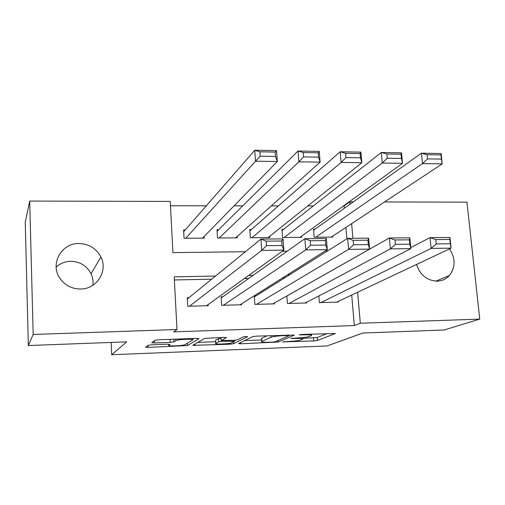 <?xml version="1.0" encoding="UTF-8"?>
<svg xmlns="http://www.w3.org/2000/svg" width="505" height="505" viewBox="0 0 505 505"><rect width="100%" height="100%" fill="white"/><g stroke="black" fill="none" stroke-linecap="round" stroke-linejoin="round"><path stroke-width="0.76" d="M282.642 341.917L313.782 340.932L317.493 340.458L335.408 333.515L302.11 334.443L299.307 334.828L304.85 334.853C309.9 334.72 312.103 334.973 311.471 335.623L309.716 336.362C307.305 337.138 303.215 337.668 297.432 337.952L290.785 338.451L296.157 338.489C301.106 338.35 303.284 338.59 302.691 339.202L301.037 339.903C298.733 340.641 294.762 341.153 289.125 341.437L282.642 341.917M56.143 267.101C60.253 263.376 65.12 261.445 70.738 261.293C80.017 261.577 86.784 265.731 91.039 273.742C92.762 277.434 93.368 281.285 92.863 285.293M78.969 243.511C88.994 243.871 96.316 248.391 100.931 257.058C108.19 271.002 96.821 289.176 80.566 289.024C71.95 288.948 65.12 285.47 60.082 278.59C49.559 264.374 61.345 242.937 78.969 243.511M416.846 265.554L419.51 271.204M449.507 248.902C455.605 258.377 455.579 267.24 449.431 275.49C446.155 279.076 442.058 280.963 437.147 281.152C426.965 280.565 420.091 274.998 416.53 264.462M151.765 344.82L148.154 345.294L145.585 347.175L148.154 347.415L187.469 345.54L199.014 338.647L196.533 338.356L158.791 339.758L155.029 340.263L151.702 342.699L154.334 342.971L170.217 342.365L173.922 341.866L175.784 340.648C177.684 339.297 195.265 338.666 192.575 340.035L185.12 344.574C183.391 345.824 166.555 346.481 168.828 345.205L169.951 344.473L167.433 344.214L151.765 344.82M384.526 201.956L466.955 202.158L479.75 319.122L444.116 329.999L362.836 333.035L327.07 345.95L111.674 354.744L126.73 341.853L28.343 345.534L33.172 334.462L29.7 201.072L170.223 201.419L172.925 252.614L245.417 251.724M479.75 319.122L360.311 323.225L357.616 292.256M215.534 276.052L174.206 276.841L176.99 329.519L173.657 331.873L354.327 325.555L360.311 323.225M176.99 329.519L33.172 334.462M238.581 343.539L240.74 343.791L278.287 341.992L294.333 335.061L256.527 336.128L252.645 336.652L238.581 343.539M229.838 344.214L192.708 345.338L204.512 338.438L224.151 337.334L226.524 337.611L221.114 340.515L233.544 340.389L237.312 339.89L243.246 336.885C245.323 336.475 246.762 336.418 247.564 336.715L233.48 343.741L229.838 344.214L229.781 343.261M185.278 229.901L183.593 229.914L184.054 238.284L204.216 238.126L204.121 236.523M218.665 229.712L217.011 229.718L217.522 238.013L237.293 237.855L237.205 236.479M251.421 229.523L249.798 229.535L250.354 237.748L269.752 237.59L269.664 236.384M283.551 229.339L281.96 229.352L282.56 237.489L301.592 237.331L301.51 236.264M318.844 295.924L319.375 302.609L338.255 302.085L338.198 301.416M286.872 295.962L287.427 303.492L306.668 302.962L306.611 302.211M255.928 295.93L254.286 295.974L254.861 304.395L274.474 303.852L274.417 303.013M222.806 296.77L221.133 296.814L221.657 305.317L241.655 304.761L241.592 303.802M354.327 325.555L351.707 295.04M284.915 277.731L282.762 277.775M248.681 278.463L244.338 278.545M211.658 279.202L174.37 279.953M189.028 297.622L187.323 297.666L187.797 306.257L208.193 305.689L208.123 304.572M344.258 208.319L344.056 205.977L343.451 205.977M313.321 205.939L307.772 205.933M278.394 205.895L271.324 205.882M242.728 205.851L234.067 205.838M206.305 205.806L170.45 205.762M346.878 238.821L345.9 227.452M315.082 229.163L313.523 229.169L314.161 237.23L332.845 237.079L332.763 236.119M111.176 342.44L111.674 354.744M28.343 345.534L25.25 222.232L29.7 201.072M344.056 205.977L349.75 201.867L353.279 201.874M352.919 238.297L351.644 223.658M349.959 204.247L349.75 201.867M282.295 251.275L287.181 251.212M325.517 250.745L327.934 250.72M289.864 274.625L287.68 274.663M253.106 275.326L248.7 275.414M302.628 338.375L317.26 337.479L327.303 333.508M244.59 340.597L261.59 339.947M272.637 342.081L275.219 341.746L289.119 335.673L283.286 335.655C277.283 335.951 273.154 336.5 270.895 337.29L261.697 341.513C261.117 342.144 263.383 342.39 268.49 342.238L272.637 342.081M261.514 338.88L261.489 338.451L267.265 335.73M215.648 341.702L197.752 342.39M215.793 343.368L215.749 343.394C213.356 344.644 229.579 343.987 231.65 342.756L234.774 341.172L222.434 341.311L218.709 341.803L215.793 343.368L215.584 340.673M220.975 338.249L218.52 338.672L218.709 341.803M215.61 340.269L218.52 338.672M154.265 341.531L153.242 341.569M192.115 339.493L193.813 338.457M315.726 237.217L422.489 163.595L421.435 153.185L441.124 153.533L442.216 163.879L331.293 237.091M313.605 230.217L421.435 153.185L427.091 154.694L427.52 158.873L441.383 159.094L440.941 154.928L427.091 154.694M441.383 159.094L442.216 163.879L422.489 163.595L427.52 158.873M440.941 154.928L441.124 153.533M320.959 302.564L431.112 248.391L430.014 237.64L410.767 247.583M435.809 239.591L430.014 237.64L449.974 237.47L451.098 248.151L431.112 248.391L436.251 243.909L450.302 243.757L449.848 239.458L435.809 239.591L436.251 243.909M336.69 302.129L451.098 248.151L450.302 243.757M449.974 237.47L449.848 239.458M284.151 237.476L382.304 163.02L381.319 152.485L401.5 152.838L402.523 163.311L300.014 237.344M282.049 230.526L381.319 152.485L386.843 154L387.247 158.235L401.456 158.456L401.046 154.246L386.843 154M401.456 158.456L402.523 163.311L382.304 163.02L387.247 158.235M401.046 154.246L401.5 152.838M251.976 237.735L341.109 162.427L340.193 151.759L360.879 152.125L361.839 162.724L268.142 237.602M249.887 230.867L340.193 151.759L345.584 153.293L345.957 157.579L360.526 157.806L360.141 153.545L345.584 153.293M360.526 157.806L361.839 162.724L341.109 162.427L345.957 157.579M360.141 153.545L360.879 152.125M219.176 238L298.865 161.821L298.019 151.014L319.242 151.393L320.12 162.124L235.658 237.868M217.106 231.258L298.019 151.014L303.265 152.567L303.606 156.904L318.554 157.143L318.2 152.826L303.265 152.567M318.554 157.143L320.12 162.124L298.865 161.821L303.606 156.904M318.2 152.826L319.242 151.393M185.745 238.272L255.524 161.196L254.766 150.256L276.532 150.641L277.333 161.512L202.543 238.139M183.694 231.719L254.766 150.256L259.854 151.822L260.163 156.215L275.496 156.462L275.175 152.087L259.854 151.822M275.496 156.462L277.333 161.512L255.524 161.196L260.163 156.215M275.175 152.087L276.532 150.641M289.037 303.448L390.371 248.87L389.349 237.988L286.872 295.987M395.011 239.963L389.349 237.988L409.808 237.811L410.868 248.63L390.371 248.87L395.421 244.338L409.833 244.186L409.403 239.831L395.011 239.963L395.421 244.338M305.07 303.006L410.868 248.63L409.833 244.186M409.808 237.811L409.403 239.831M256.502 304.351L348.589 249.369L347.642 238.341L254.356 296.921M353.159 240.348L347.642 238.341L368.625 238.164L369.616 249.116L348.589 249.369L353.544 244.773L368.322 244.622L367.93 240.21L353.159 240.348L353.544 244.773M272.845 303.896L369.616 249.116L368.322 244.622M368.625 238.164L367.93 240.21M223.33 305.272L305.727 249.88L304.856 238.707L221.203 297.906M310.221 240.74L304.856 238.707L326.388 238.524L327.297 249.621L305.727 249.88L310.575 245.228L325.744 245.07L325.378 240.601L310.221 240.74L310.575 245.228M239.995 304.812L327.297 249.621L325.744 245.07M326.388 238.524L325.378 240.601M189.508 306.207L261.735 250.404L260.946 239.086L187.393 298.954M266.154 241.144L260.946 239.086L283.046 238.897L283.873 250.139L261.735 250.404L266.476 245.689L282.043 245.531L281.708 241.005L266.154 241.144L266.476 245.689M206.501 305.74L283.873 250.139L282.043 245.531M283.046 238.897L281.708 241.005M283.999 341.677L284.025 342.093M300.746 334.544L300.778 335.004M292.149 338.205L292.187 338.64M296.119 338.003L296.157 338.489M304.805 334.342L304.85 334.853M317.26 337.479L317.493 340.458M313.548 337.959L313.782 340.932M278.173 340.452L278.287 341.992M274.568 341.898L274.606 342.466M240.664 342.523L240.74 343.791M287.579 334.979L287.616 335.497M283.248 335.137L283.286 335.655M270.775 335.604L270.895 337.29M261.659 338.363L261.868 341.424M194.98 344.006L195.069 345.578M221.114 340.515L220.925 337.454L221.133 340.503M233.361 341.885L233.48 343.741M232.47 340.433L232.502 340.925M222.402 340.787L222.434 341.311M168.777 344.202L168.828 345.205M175.671 339.133L175.753 340.673M173.922 341.866L173.783 339.202L173.935 341.86M170.059 339.341L170.217 342.365M154.227 340.85L154.334 342.971M187.342 343.223L187.469 345.54M183.814 344.991L183.87 346.02M148.06 345.37L148.154 347.415M100.931 257.058L91.039 273.742M449.431 275.49L435.865 281.134M302.571 337.605L302.659 338.798M311.351 334.095L311.433 335.181M289.062 334.922L289.113 335.572M261.489 338.451L261.697 341.513M215.559 340.301L215.749 343.394M234.718 340.32L234.762 341.033M175.708 339.126L175.784 340.648"/></g></svg>
